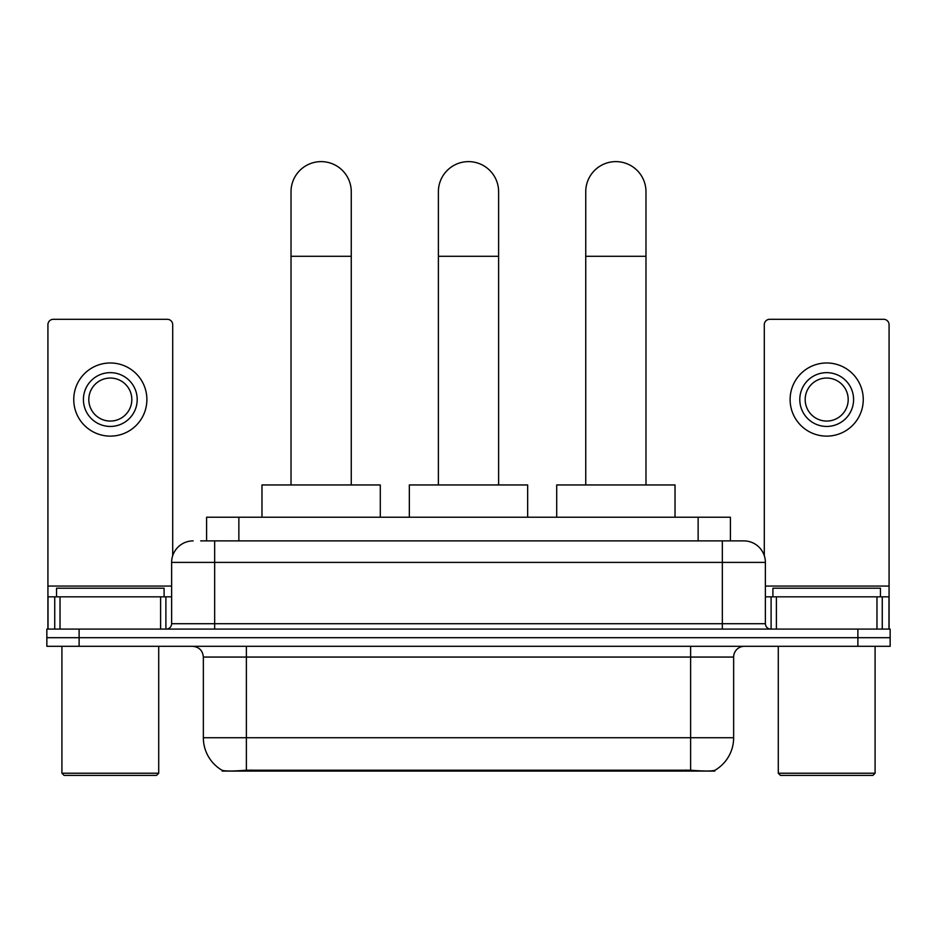 <?xml version="1.0" encoding="UTF-8"?>
<svg xmlns="http://www.w3.org/2000/svg" width="937" height="937" viewBox="0 0 937 937"><rect width="100%" height="100%" fill="white"/><g stroke="black" fill="none" stroke-linecap="round" stroke-linejoin="round"><path stroke-width="1.41" d="M206.597 540.895L206.597 517.224L730.403 517.224L730.403 540.895M714.826 770.319L714.826 771.081L222.174 771.081L222.174 770.319M203.352 737.735L246.384 737.735L246.384 657.06L203.352 657.06L203.352 737.735A37.644 37.644 0 0 0 221.964 770.214C224.751 771.292 232.891 771.292 246.384 770.214L690.616 770.214C704.097 771.292 712.237 771.292 715.036 770.214A37.644 37.644 0 0 0 733.648 737.735L733.648 657.06A10.752 10.752 0 0 1 744.4 646.307M79.118 629.09L890.15 629.09L890.15 637.699L46.85 637.699L46.85 646.307L79.118 646.307L79.118 637.699L46.85 637.699L46.85 629.09L79.118 629.09L79.118 637.699L890.15 637.699L890.15 646.307L79.118 646.307M201.162 540.895L736.33 540.895M200.67 540.895L214.655 540.895L214.655 562.399L171.623 562.399L171.623 623.714A5.376 5.376 0 0 1 166.247 629.09M193.139 540.895A21.516 21.516 0 0 0 171.623 562.399M743.861 540.895A21.516 21.516 0 0 1 765.377 562.399L722.345 562.399L722.345 540.895L743.533 540.895M765.377 562.399L765.377 623.714C765.693 626.982 767.485 628.774 770.753 629.09M890.15 629.09L890.15 637.699M160.602 629.09L160.602 596.822L60.027 596.822L60.027 629.09M172.701 555.688L172.701 324.682A5.376 5.376 0 0 0 167.325 319.306L53.304 319.306A5.376 5.376 0 0 0 47.928 324.682L47.928 596.822L60.027 596.822M160.602 596.822L171.623 596.822M47.928 629.09L47.928 596.822M110.308 372.657A26.892 26.892 0 0 0 83.416 399.549A26.892 26.892 0 0 0 110.308 426.44A26.892 26.892 0 0 0 137.2 399.549A26.892 26.892 0 0 0 110.308 372.657M110.308 378.044A21.516 21.516 0 0 0 88.804 399.549A21.516 21.516 0 0 0 110.308 421.064A21.516 21.516 0 0 0 131.824 399.549A21.516 21.516 0 0 0 110.308 378.044M110.308 436.127A36.566 36.566 0 0 0 146.886 399.549A36.566 36.566 0 0 0 110.308 362.982A36.566 36.566 0 0 0 73.742 399.549A36.566 36.566 0 0 0 110.308 436.127M156.561 775.379L64.056 775.379L61.912 773.224L158.716 773.224L156.561 775.379M61.912 646.307L61.912 773.224M158.716 646.307L158.716 773.224M164.092 596.822L164.092 588.213L56.536 588.213L56.536 596.822M291.02 484.956L291.02 191.734A30.113 30.113 0 0 1 321.133 161.621A30.113 30.113 0 0 1 351.258 191.734A30.113 30.113 0 0 0 321.133 161.621M351.258 484.956L351.258 191.734M380.293 517.224L380.293 484.956L261.973 484.956L261.973 517.224M438.387 484.956L438.387 191.734A30.113 30.113 0 0 1 468.5 161.621A30.113 30.113 0 0 1 498.613 191.734A30.113 30.113 0 0 0 468.5 161.621M498.613 484.956L498.613 191.734M527.66 517.224L527.66 484.956L409.34 484.956L409.34 517.224M585.742 484.956L585.742 191.734A30.113 30.113 0 0 1 615.867 161.621A30.113 30.113 0 0 1 645.98 191.734A30.113 30.113 0 0 0 615.867 161.621M645.98 484.956L645.98 191.734M675.027 517.224L675.027 484.956L556.707 484.956L556.707 517.224M876.973 629.09L876.973 596.822L776.398 596.822L776.398 629.09M889.072 629.09L889.072 596.822L889.072 629.09M876.973 596.822L889.072 596.822L889.072 324.682A5.376 5.376 0 0 0 883.696 319.306L769.675 319.306A5.376 5.376 0 0 0 764.299 324.682L764.299 555.688M765.377 596.822L776.398 596.822M826.692 372.657A26.892 26.892 0 0 0 799.8 399.549A26.892 26.892 0 0 0 826.692 426.44A26.892 26.892 0 0 0 853.584 399.549A26.892 26.892 0 0 0 826.692 372.657M826.692 378.044A21.516 21.516 0 0 0 805.176 399.549A21.516 21.516 0 0 0 826.692 421.064A21.516 21.516 0 0 0 848.196 399.549A21.516 21.516 0 0 0 826.692 378.044M826.692 436.127A36.566 36.566 0 0 0 863.258 399.549A36.566 36.566 0 0 0 826.692 362.982A36.566 36.566 0 0 0 790.114 399.549A36.566 36.566 0 0 0 826.692 436.127M872.944 775.379L780.439 775.379L778.284 773.224L875.088 773.224L872.944 775.379M778.284 646.307L778.284 773.224M875.088 646.307L875.088 773.224M880.464 596.822L880.464 588.213L772.908 588.213L772.908 596.822M685.779 771.081L685.779 770.015M251.221 771.081L251.221 770.015M238.865 540.895L238.865 517.224M698.135 540.895L698.135 517.224M690.616 646.307L690.616 657.06L246.384 657.06L246.384 646.307M733.648 657.06L690.616 657.06L690.616 737.735L733.648 737.735M690.616 770.214L690.616 737.735L246.384 737.735L246.384 770.214M857.882 646.307L857.882 629.09M214.655 629.09L214.655 623.714L765.377 623.714M171.623 623.714L214.655 623.714L214.655 562.399L722.345 562.399L722.345 629.09M171.623 586.07L47.928 586.07M165.896 596.822L165.896 629.09M48.01 596.822L48.01 629.09M54.733 629.09L54.733 596.822M291.02 256.281L351.258 256.281M438.387 256.281L498.613 256.281M585.742 256.281L645.98 256.281M889.072 586.07L765.377 586.07M888.99 629.09L888.99 596.822M882.267 596.822L882.267 629.09M771.104 629.09L771.104 596.822M203.352 657.06C202.72 650.524 199.136 646.94 192.6 646.307"/></g></svg>
